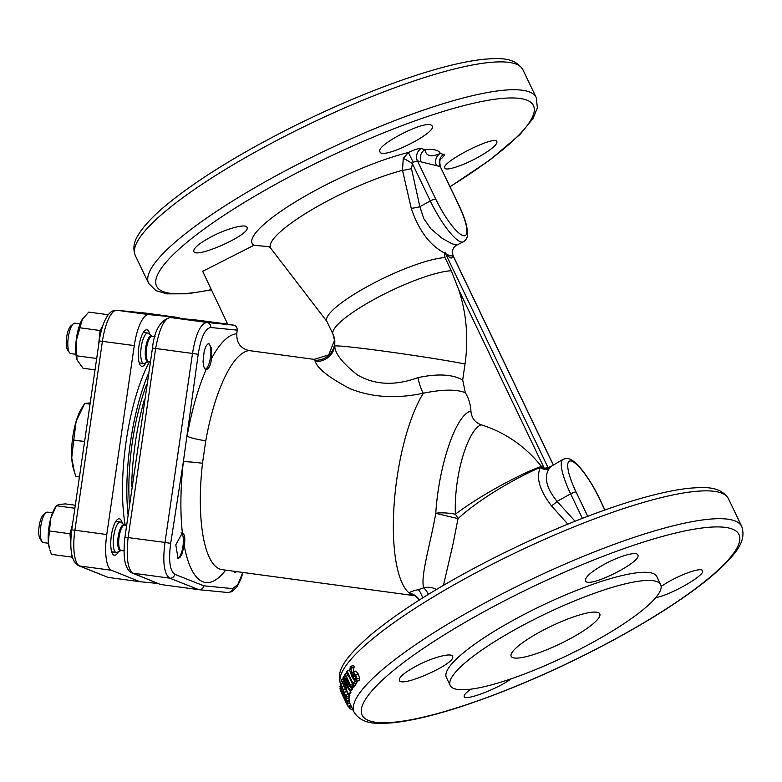<?xml version="1.0" encoding="UTF-8"?>
<svg xmlns="http://www.w3.org/2000/svg" width="782" height="782" viewBox="0 0 782 782"><rect width="100%" height="100%" fill="white"/><g stroke="black" fill="none" stroke-linecap="round" stroke-linejoin="round"><path stroke-width="1.17" d="M355.106 675.922L355.781 680.008L354.872 679.9L352.447 675.824L352.868 674.133L353.66 673.928L355.106 675.922M353.552 673.879L352.868 674.133L353.66 673.928M354.617 675.003L352.447 675.824M356.015 679.47L354.872 679.9L355.781 680.008M354.911 671.484L353.532 672.237L355.702 675.11L356.895 679.03L356.103 681.796L359.133 680.506L354.95 681.425L352.096 676.987L349.828 670.751L350.268 666.772L350.874 666.352L351.714 668.102L350.932 668.444L351.822 674.514L352.271 672.471L353.532 672.237L352.271 672.471M350.268 666.772L353.503 665.384L352.897 665.795L353.503 665.384L354.334 667.124A214.913 43.254 154.4 0 0 354.314 667.154L351.685 668.131A217.992 43.87 154.4 0 0 351.685 668.131L353.572 667.457L353.777 671.728M356.162 671.269L358.322 674.152L359.525 678.053L359.133 680.506M354.314 667.154L353.572 667.457M354.334 667.124L351.714 668.102M345.126 673.928L351.617 687.495A217.992 43.87 154.4 0 0 351.147 688.209L344.285 678.59L349.886 690.281A217.992 43.87 154.4 0 0 349.564 690.848L343.073 677.29A217.992 43.87 -25.6 0 1 343.562 676.42L349.877 685.267L344.725 674.524A217.992 43.87 -25.6 0 1 345.126 673.928L347.169 673.116M353.972 685.667L354.324 686.41L351.617 687.495M345.302 675.716L343.562 676.42M351.998 687.867L352.623 689.167A214.913 43.254 154.4 0 0 352.301 689.724L349.564 690.848M352.623 689.167L349.886 690.281M354.324 686.41A214.913 43.254 154.4 0 0 353.865 687.124L351.147 688.209M344.422 682.627L345.204 686.625A217.992 43.87 154.4 0 0 345.028 687.016L342.438 681.611A217.992 43.87 -25.6 0 1 342.653 681.142L343.278 680.878L344.422 682.627M342.653 681.142L343.278 680.878L342.653 681.142M343.552 681.142L342.438 681.611M343.816 678.854L342.887 679.235L345.957 685.355L345.986 688.072A217.992 43.87 154.4 0 0 345.771 688.561L348.185 693.614A217.992 43.87 154.4 0 0 347.951 694.181L341.451 680.623A217.992 43.87 -25.6 0 1 341.92 679.538L342.887 679.235L341.92 679.538M350.082 690.643L350.942 692.451A214.913 43.254 154.4 0 0 350.707 693.008L347.951 694.181M350.942 692.451L348.185 693.614M348.019 687.613L345.771 688.561M340.747 688.424L341.108 690.447L340.18 686.85L345.986 698.883L346.543 701.004L345.243 699.186A217.992 43.87 -25.6 0 1 345.243 699.157L345.791 699.47L345.448 698.179L343.239 694.162A217.992 43.87 154.4 0 0 343.239 694.357L342.526 692.852A217.992 43.87 -25.6 0 1 342.526 692.696L340.688 688.356M345.703 698.942L345.791 699.47M348.772 697.632L349.329 699.743L346.172 701.112M342.878 692.852L344.041 692.334L342.878 692.852L344.217 692.852M339.779 686.821L340.678 686.616M341.685 690.183L341.108 690.447A217.992 43.87 154.4 0 0 341.108 690.477L341.695 690.213M343.992 692.187L342.809 692.725M351.05 705.823L349.114 706.791L349.867 708.365A217.992 43.87 154.4 0 0 351.675 709.626L352.633 709.127M351.802 707.387L349.867 708.365M352.008 709.098L353.493 710.77M341.548 692.832L348.039 706.39A217.992 43.87 154.4 0 0 348.489 706.977L351.001 705.735M339.984 688.649L346.485 702.207A217.992 43.87 154.4 0 0 346.553 702.695L341.284 692.373L346.885 704.064A217.992 43.87 154.4 0 0 347.012 704.435L340.522 690.877A217.992 43.87 -25.6 0 1 340.326 690.311L345.185 699.792L340.043 689.05A217.992 43.87 -25.6 0 1 339.984 688.649L340.19 688.551M348.899 700.154L349.261 700.926L346.485 702.207M349.065 701.522L349.662 702.754A214.913 43.254 154.4 0 0 349.789 703.116L347.012 704.435M349.662 702.754L346.885 704.064M349.261 700.926A214.913 43.254 154.4 0 0 349.329 701.405L346.553 702.695M340.111 684.084C340.336 683.439 341.02 684.299 342.184 686.655L345.879 696.938A217.992 43.87 -25.6 0 1 346.328 695.042L347.081 696.606A217.992 43.87 154.4 0 0 346.553 698.981L342.086 687.29L340.854 685.697L341.255 687.769A217.992 43.87 154.4 0 0 341.245 687.798L340.111 684.084L343.015 682.647M346.328 695.042L349.104 693.829L349.857 695.403L347.081 696.606M346.631 691.435L344.403 692.412M345.341 688.737L343.425 689.568M341.255 687.769L342.135 687.378L341.245 687.798M341.617 686.371L340.952 686.664M349.857 695.403A214.913 43.254 154.4 0 0 349.339 697.74L346.553 698.981M353.611 682.422L354.275 683.81A217.992 43.87 154.4 0 0 352.467 686.254L351.802 684.876A217.992 43.87 -25.6 0 1 352.447 683.976L348.088 674.886A217.992 43.87 154.4 0 0 347.443 675.785L346.68 671.63A217.992 43.87 -25.6 0 1 347.071 671.103L352.926 683.321A217.992 43.87 -25.6 0 1 353.611 682.422L355.409 681.728M356.416 681.679L356.944 682.784L354.275 683.81M349.71 670.076L347.071 671.103M348.352 675.433L347.443 675.785M356.944 682.784A214.913 43.254 154.4 0 0 355.165 685.198L352.467 686.254M570.127 638.728A49.119 9.883 154.4 0 0 599.784 613.899A49.119 9.883 154.4 0 0 551.202 626.187A49.119 9.883 154.4 0 0 511.184 656.342A49.119 9.883 154.4 0 0 570.127 638.728M233.613 571.212L234.981 572.571L236.702 571.632M206.135 369.583C208.98 368.909 210.749 365.243 211.453 358.576L211.58 348.371L208.98 343.64L207.533 344.178L205.725 346.758L204.219 351.02L203.037 361.519L203.564 365.956L204.601 368.566L206.135 369.583A125.482 38.367 -82.3 0 0 187.084 436.17A15.347 1.984 -169.9 0 0 205.774 440.755L202.499 463.276A15.347 1.026 6.5 0 0 183.359 461.742L170.681 543.402C168.443 560.411 169.811 570.713 174.787 574.301L203.789 585.816L232.606 588.611L237.865 584.467L242.811 572.453M184.229 545.582C185.402 538.475 184.787 534.223 182.372 532.806L175.803 544.79L178.052 558.475L179.919 557.517L181.795 554.516L184.229 545.582A125.482 38.367 -82.3 0 0 225.646 570.137M430.823 124.885C422.163 121.132 375.174 145.765 379.954 151.796C382.075 160.31 437.568 132.481 432.221 125.902L430.823 124.885M211.443 236.702C199.166 243.329 193.291 248.217 193.809 251.374C195.217 259.311 251.941 234.121 246.956 227.318C245.9 223.427 226.653 228.588 211.443 236.702M479.346 156.566C491.448 149.567 497.293 144.621 496.902 141.728C495.759 134.338 440.403 162.373 444.86 168.071C445.662 171.444 464.361 165.149 479.346 156.566M602.697 565.2C618.112 556.364 636.616 551.007 637.75 554.868C643.097 561.456 587.605 589.276 585.483 580.762C584.975 577.341 590.713 572.15 602.697 565.2M416.972 665.678C432.172 657.564 451.41 652.403 452.485 656.284C457.49 663.077 400.736 688.287 399.338 680.34C398.82 677.183 404.695 672.295 416.972 665.678M511.262 678.776C497.723 688.893 464.87 701.288 464.205 696.567C463.716 695.081 466.004 692.608 471.038 689.147M661.142 586.314L667.926 582.17C683.517 573.167 701.493 567.341 702.432 570.694C706.136 574.819 670.086 595.434 655.775 597.585M202.499 463.276A110.526 33.792 97.7 0 0 222.127 569.658L414.753 595.708L410.159 594.134L409.367 593.157C409.387 592.15 412.368 590.987 418.292 589.648L423.668 587.849C420.345 576.051 430.178 545.23 435.77 513.315C438.604 467.137 455.261 415.105 470.901 410.951C470.568 404.294 468.701 398.214 465.319 392.701C456.414 389.153 442.417 389.328 423.316 393.219C396.22 398.996 371.733 397.452 349.867 388.595C329.339 377.823 317.785 368.781 315.224 361.45L314.168 359.378L249.087 350.58C240.592 348.557 236.487 342.946 236.78 333.748L237.21 330.131L210.71 327.511C205.089 328.489 200.915 337.423 198.208 354.295L183.359 461.742A125.482 38.367 -82.3 0 0 182.372 532.806M144.289 399.856A113.595 34.731 97.7 0 0 131.659 486.717M660.692 584.692L656.792 576.549A116.674 23.48 154.4 0 0 516.765 618.347A116.674 23.48 154.4 0 0 446.356 677.378L450.256 685.511A116.674 23.48 154.4 0 0 590.283 643.713A116.674 23.48 154.4 0 0 660.692 584.692A116.674 23.48 154.4 0 0 545.328 613.929A116.674 23.48 154.4 0 0 450.256 685.511M314.168 359.378L328.723 354.862L334.5 340.287L332.858 333.885L326.759 321.158A70.615 14.213 -25.6 0 1 370.15 285.019A70.615 14.213 -25.6 0 1 445.007 257.601L444.459 252.997C429.807 245.304 418.732 230.416 411.254 208.335L402.515 170.329L403.248 158.443L408.4 152.51C414.548 149.538 418.829 148.238 421.254 148.59L425.017 149.606C425.946 156.205 431.048 157.465 440.305 153.389L444.694 154.875L442.231 157.886M269.135 246.662L253.935 245.304L202.665 271.315L227.787 324.335L233.515 325.107C236.066 325.713 237.298 327.384 237.21 330.131M453.12 255.763L452.543 253.388L452.69 254.854M227.826 324.198L198.99 320.297L169.987 317.463A4.604 4.409 95.5 0 1 170.144 317.482C164.083 318.714 159.245 329.046 155.638 348.469L128.131 537.429C126.039 557.224 127.642 569.14 132.92 573.186L160.535 584.496L198.941 589.687L227.806 592.512A4.604 4.409 -84.5 0 0 232.606 588.611M452.387 255.548C451.634 256.31 449.591 255.802 446.268 254.023C450.344 258.774 452.377 259.282 452.387 255.548L452.661 255.02M444.459 252.997L445.085 252.664L548.094 467.675L544.282 468.301L541.017 465.935A133.399 126.948 -76.1 0 0 481.096 424.782C467.988 429.807 453.883 474.586 455.378 514.233A15.347 6.843 -131.1 0 1 458.017 518.622L453.101 543.686L443.482 585.317M411.254 208.335A9.208 1.222 167.8 0 0 419.875 206.692L423.776 218.657L430.833 228.745L442.211 238.354L451.967 243.779L456.952 245.001C453.746 246.682 452.27 249.478 452.543 253.388M446.268 254.023L445.085 252.664M567.83 524.145L551.388 505.739C539.453 490.06 535.807 477.274 540.421 467.392C524.79 473.697 483.09 495.524 458.017 518.622L435.77 513.315A15.347 3.128 5.8 0 1 455.378 514.233C482.191 493.833 524.419 472.142 540.411 466.805A42.15 12.307 -98.8 0 1 541.017 465.935M549.257 468.535A7.673 6.94 -149 0 1 540.421 467.392L540.411 466.805A7.673 6.95 -146.2 0 0 549.472 468.213A41.123 18.279 40.1 0 0 549.257 468.535C543.627 476.961 546.217 487.9 557.028 501.37L570.635 493.872A42.814 9.951 -118.4 0 1 562.962 459.415L551.662 466.072L549.472 468.213M332.614 333.054L334.833 340.903L334.735 346.094C334.979 353.484 342.477 363.053 357.218 374.793C374.695 385.057 394.93 386.015 417.92 377.657C437.539 373.464 452.465 374.246 462.69 380.003L465.016 363.992A157.964 150.32 -76.1 0 0 458.751 289.78L451.292 270.719L445.007 257.601M451.292 270.719A70.615 14.213 -25.6 0 0 376.836 297.913A70.615 14.213 -25.6 0 0 332.966 334.1A18.426 18.182 -30 0 1 314.667 360.199M465.016 363.992A70.615 2.229 8.3 0 0 387.716 351.695A70.615 2.229 8.3 0 0 334.735 346.094A18.426 18.074 -1.6 0 1 315.224 361.45M417.92 377.657A18.426 4.174 -102.6 0 0 423.316 393.219A110.526 33.792 97.7 0 0 394.128 504.527A110.526 33.792 97.7 0 0 409.367 593.157A15.347 15.122 -167.1 0 1 419.435 599.95M465.319 392.701L462.69 380.003M428.497 594.291A15.347 3.851 -112.7 0 0 423.668 587.849A15.347 14.135 171.4 0 1 436.327 589.55M481.096 424.782C474.909 422.466 471.507 417.852 470.901 410.951M421.254 148.59A9.208 8.749 105.2 0 0 417.432 160.877L435.74 199.087A38.21 8.876 61.6 0 0 463.315 235.675A38.21 8.876 61.6 0 0 458.545 204.737A4.604 0.929 -25.6 0 1 458.76 204.874L440.237 166.517A4465.064 1037.313 -118.4 0 1 436.542 165.686L421.215 161.894A4465.064 1037.313 -118.4 0 1 417.432 160.877L413.17 162.245L412.437 163.682A9.208 1.232 32.4 0 0 403.248 158.443M436.542 165.686A9.208 8.778 103 0 1 440.305 153.389A104.28 20.987 154.4 0 0 425.017 149.606A9.208 8.749 104.8 0 0 421.215 161.894M444 154.22A9.208 8.778 -77.4 0 0 440.237 166.517L458.545 204.737M413.17 162.245L408.4 152.51A104.28 20.987 154.4 0 0 315.068 190.583A104.28 20.987 154.4 0 0 253.935 245.304M411.469 168.609L419.875 206.692L430.296 200.954L412.437 163.682L411.469 168.609A9.208 1.241 -12.6 0 1 402.515 170.329A89.647 18.045 154.4 0 0 311.432 209.947A89.647 18.045 154.4 0 0 270.924 248.49L268.959 246.535M551.388 505.739A7.673 2.072 137.5 0 0 557.028 501.37L575.073 521.223M548.094 467.675L551.662 466.072M203.789 585.816C203.085 588.484 201.424 589.765 198.794 589.667L169.753 578.162C164.034 574.017 162.451 562.102 165.002 542.415L124.934 537.175L152.461 348.068L192.509 353.454C195.676 333.924 200.505 323.592 206.976 322.458L170.144 317.482L198.99 320.297M174.787 574.301A4.604 4.35 111.3 0 1 169.753 578.162L132.92 573.186A4.604 4.389 -67.4 0 1 131.875 572.903L160.535 584.496M410.159 594.134A15.347 14.135 117.2 0 1 414.528 595.483A15.347 14.135 117.2 0 1 414.538 595.483L415.242 595.806M418.292 589.648A15.347 4.242 -103.1 0 1 422.7 597.888M149.782 334.334A18.426 5.63 97.7 0 0 146.83 329.818A18.426 5.63 97.7 0 0 138.864 346.709A18.426 5.63 97.7 0 0 141.894 366.328A18.426 5.63 97.7 0 0 145.941 362.76M122.275 523.295A18.426 5.63 97.7 0 0 119.323 518.779A18.426 5.63 97.7 0 0 111.308 535.973A18.426 5.63 97.7 0 0 114.201 555.249A18.426 5.63 97.7 0 0 114.387 555.288A18.426 5.63 97.7 0 0 118.434 551.721M146.713 384.236A104.387 31.915 97.7 0 0 129.353 503.716M148.355 373.816A110.526 33.792 97.7 0 0 127.955 514.194M149.509 361.695A110.526 33.792 97.7 0 0 125.188 525.23M111.552 570.293A33.773 10.322 -82.3 0 1 106.772 534.536L74.906 530.225A33.773 10.322 97.7 0 0 79.686 565.982L108.014 577.39L139.88 581.7L111.552 570.293L79.686 565.982A4.604 4.369 -68.1 0 1 78.689 565.718C71.661 562.014 69.344 550.078 71.729 529.903L74.906 530.225L102.413 341.265A33.773 10.322 97.7 0 1 116.909 310.278L146.166 313.171M157.593 583.45L139.88 581.7M180.838 318.518L178.335 317.512L146.469 313.201M106.772 534.536L134.279 345.576A33.773 10.322 97.7 0 1 148.775 314.589L178.335 317.512M78.689 565.718L108.014 577.39M70.761 540.499A24.565 7.507 -82.3 0 1 72.335 525.719M72.531 524.409L69.95 533.754L49.422 530.978L48.357 542.385L49.432 548.514A24.565 7.507 -82.3 0 1 48.357 542.385A24.565 7.507 -82.3 0 1 50.83 518.075A24.565 7.507 -82.3 0 1 54.906 508.056L56.451 505.612L58.787 504.537L65.326 503.891L75.316 505.24M74.876 508.241L56.382 505.739L50.83 518.075L49.422 530.978M49.852 549.902L51.426 554.36L71.954 557.136L71.749 554.79M70.722 542.737L69.95 533.754M98.561 345.556A24.565 7.507 -82.3 0 1 98.659 344.539A24.565 7.507 -82.3 0 1 100.849 332.487M76.998 359.74A24.565 7.507 -82.3 0 1 76.939 359.554A24.565 7.507 -82.3 0 1 76.059 341.49A24.565 7.507 -82.3 0 1 82.081 319.633A24.565 7.507 -82.3 0 1 82.413 319.095A24.565 7.507 -82.3 0 1 82.413 319.085L76.059 341.49L77.037 359.876L83.019 368.234L95.023 369.857M108.248 314.735L88.747 312.096L82.081 319.633M98.542 345.712L100.086 330.512L79.559 327.736M100.086 330.512L102.638 326.162M96.675 358.498L76.704 355.8M234.297 572.229A12.805 3.92 97.7 0 0 235.753 571.75A12.805 3.92 97.7 0 0 235.988 571.534M177.211 558.104A12.805 3.92 97.7 0 0 178.755 557.644A12.805 3.92 97.7 0 0 183.017 545.983A12.805 3.92 97.7 0 0 182.011 533.598A12.805 3.92 97.7 0 0 181.062 532.806M114.338 532.679A15.347 4.692 97.7 0 0 116.244 552.444A15.347 4.692 97.7 0 0 117.144 552.297L121.054 550.548A13.059 3.988 97.7 0 1 118.688 533.862A13.059 3.988 97.7 0 1 124.494 525.113L121.181 522.396A15.347 4.692 97.7 0 0 120.36 522.014A15.347 4.692 97.7 0 0 114.338 532.679M52.55 512.845L47.438 512.151A15.347 4.692 97.7 0 0 45.835 512.757A15.347 4.692 97.7 0 0 40.732 526.736A15.347 4.692 97.7 0 0 41.935 541.574A15.347 4.692 97.7 0 0 43.323 542.581L48.445 543.275M45.835 512.757L43.362 514.849A12.805 3.92 97.7 0 0 39.1 526.521A12.805 3.92 97.7 0 0 40.107 538.896L41.935 541.574M205.158 369.192A12.805 3.92 97.7 0 0 206.262 368.684A12.805 3.92 97.7 0 0 210.524 357.022A12.805 3.92 97.7 0 0 209.517 344.637A12.805 3.92 97.7 0 0 209.302 344.373A12.805 3.92 97.7 0 0 208.129 343.787M148.688 333.435A15.347 4.692 97.7 0 0 147.866 333.054A15.347 4.692 97.7 0 0 141.464 345.654A15.347 4.692 97.7 0 0 142.617 362.799A15.347 4.692 97.7 0 0 143.751 363.483A15.347 4.692 97.7 0 0 144.65 363.337L148.57 361.587A13.059 3.988 97.7 0 1 146.84 361.128A13.059 3.988 97.7 0 1 146.087 345.39A13.059 3.988 97.7 0 1 152.001 336.152L148.688 333.435M80.057 323.885L74.945 323.191A15.347 4.692 97.7 0 0 73.342 323.797A15.347 4.692 97.7 0 0 68.239 337.775A15.347 4.692 97.7 0 0 69.442 352.614A15.347 4.692 97.7 0 0 69.696 352.936A15.347 4.692 97.7 0 0 70.83 353.62L75.952 354.314M73.342 323.797L70.869 325.889A12.805 3.92 97.7 0 0 66.607 337.56A12.805 3.92 97.7 0 0 67.614 349.935L69.442 352.614M76.137 421.332A36.842 11.261 -82.3 0 1 81.68 408.233L84.71 403.453L76.137 421.332L73.752 440.041A42.521 13.001 -82.3 0 0 73.743 440.11L71.729 457.871A36.842 11.261 -82.3 0 1 76.137 421.332M84.73 403.414L90.038 404.128L84.71 403.453A42.521 13.001 -82.3 0 1 84.73 403.414L90.213 402.877M79.432 476.971L75.913 476.502A42.521 13.001 -82.3 0 1 75.903 476.463L74.358 471.839L71.729 457.871A36.842 11.261 -82.3 0 0 73.479 468.926L74.358 471.839M84.593 441.507L73.752 440.041M84.583 441.576L73.743 440.11M75.903 476.463L79.432 476.942M355.067 675.853L352.848 676.694M358.322 674.152L355.702 675.11M359.525 678.053L356.895 679.03M345.204 681.748L344.715 681.953M347.863 687.29L345.986 688.072M346.768 685.012L345.957 685.355M342.633 688.483L341.411 689.03M350.698 705.09L348.039 706.39M343.963 685.873L342.184 686.655M349.759 703.135L354.138 712.265A214.913 43.254 154.4 0 1 529.267 580.4A214.913 43.254 154.4 0 1 741.776 526.54L728.433 498.701A214.913 43.254 154.4 0 0 517.576 551.769A214.913 43.254 154.4 0 0 340.502 683.751M488.212 609.403A208.941 42.042 154.4 0 0 371.812 721.522A208.941 42.042 154.4 0 0 612.893 640.253A208.941 42.042 154.4 0 0 729.293 528.133A208.941 42.042 154.4 0 0 488.212 609.403M450.031 186.644A208.941 42.042 154.4 0 0 514.497 97.994A208.941 42.042 154.4 0 0 282.683 180.437A208.941 42.042 154.4 0 0 211.414 289.594M522.904 69.735C514.468 56.607 498.085 58.249 484.078 59.246C465.847 61.143 442.993 66.568 415.506 75.522C376.083 88.493 334.588 105.863 291.031 127.622C237.924 154.494 196.214 180.407 165.901 205.392C152.803 216.311 143.614 226.135 138.316 234.854C133.732 241.863 132.715 248.725 135.266 255.46A214.913 43.254 154.4 0 1 310.395 123.595A214.913 43.254 154.4 0 1 522.904 69.735L536.247 97.574A214.913 43.254 154.4 0 0 323.738 151.434A214.913 43.254 154.4 0 0 148.609 283.299L155.941 290.64L166.791 293.856L187.445 293.788L211.521 289.819M210.71 327.511A4.604 4.36 -84.3 0 0 206.976 322.458L233.515 325.107M211.453 358.576A125.482 38.367 -82.3 0 1 236.78 333.748M249.087 350.58A110.526 33.792 97.7 0 0 205.774 440.755M456.952 245.001L463.364 241.814A42.814 9.951 -118.4 0 1 430.296 200.954A4.604 0.929 154.4 0 1 435.74 199.087M604.809 510.011L598.895 497.655A38.21 8.876 61.6 0 0 571.319 461.077A38.21 8.876 61.6 0 0 576.09 492.015L587.722 516.296M582.365 518.349L570.635 493.872A4.604 0.929 154.4 0 1 576.09 492.015M598.895 497.655A4.604 0.929 -25.6 0 1 599.1 497.792C590.205 479.122 578.064 463.658 572.932 460.891C569.902 458.408 566.579 457.92 562.962 459.415M553.324 465.095L452.407 254.482M544.282 468.301L458.751 289.78M170.681 543.402L165.002 542.415L192.509 353.454L198.208 354.295M227.65 592.492A4.604 4.409 -84.5 0 0 227.806 592.512L232.117 591.612L237.298 586.402L240.807 579.276L243.036 572.492M148.775 314.589L116.909 310.278A4.604 4.389 95.6 0 0 116.753 310.268L146.322 313.181M134.279 345.576L99.236 340.942C100.868 329.955 103.703 321.461 107.721 315.449C110.311 311.774 113.322 310.053 116.753 310.268M126.479 525.406L124.641 525.162A12.805 3.92 97.7 0 0 119.04 537.332A12.805 3.92 97.7 0 0 121.2 550.548L124.084 550.939M155.012 336.583L152.148 336.201A12.805 3.92 97.7 0 0 146.801 346.709A12.805 3.92 97.7 0 0 147.759 361.02A12.805 3.92 97.7 0 0 148.707 361.587L150.261 361.792M352.741 672.109L355.37 671.132M350.756 666.381L353.376 665.414M342.311 679.089L343.66 678.522M346.465 701.268L349.241 699.998M339.847 686.596L340.522 686.293M341.998 694.054L346.084 702.578M741.776 526.54C746.712 541.339 735.178 553.089 725.618 563.382C717.866 571.231 707.876 579.697 695.657 588.787C673.097 605.493 645.6 622.638 613.166 640.223C561.095 668.16 510.548 690.242 461.536 706.478C434.049 715.432 411.195 720.857 392.965 722.754C378.957 723.751 362.574 725.393 354.138 712.265M728.433 498.701C719.997 485.573 703.614 487.215 689.597 488.212C671.376 490.118 648.522 495.544 621.035 504.488C581.603 517.459 540.118 534.829 496.56 556.598C443.453 583.46 401.743 609.383 371.43 634.358C344.794 657.457 335.39 671.63 340.796 684.426M536.247 97.574L537.371 107.896L533.089 118.356L520.089 134.406L490.128 159.821L450.08 186.761M135.266 255.46L148.609 283.299M326.886 321.431L270.924 248.49M334.051 336.905L334.833 340.903M604.936 509.972L599.1 497.792M463.364 241.814C466.6 239.644 468.007 236.575 467.587 232.586L466.717 226.369C465.29 220.162 462.641 212.997 458.76 204.874M439.836 159.333L441.116 158.277C439.67 159.196 439.445 161.991 440.442 166.644M131.875 572.903C122.95 568.377 123.478 551.202 124.934 537.175M152.461 348.068C154.337 330.649 160.183 320.444 169.987 317.463M222.127 569.658L221.062 569.697M553.392 465.046L452.465 254.385M419.406 599.97L414.528 595.483M71.729 529.903L99.236 340.942M111.709 551.828L116.244 552.444M115.824 521.399L120.36 522.014M139.216 362.868L143.751 363.483M143.331 332.438L147.866 333.054"/></g></svg>
